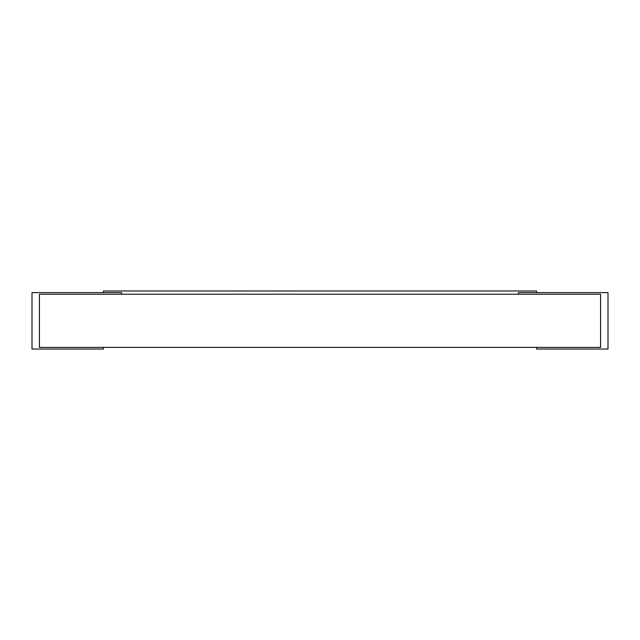 <?xml version="1.0" encoding="UTF-8"?>
<svg xmlns="http://www.w3.org/2000/svg" width="640" height="640" viewBox="0 0 640 640"><rect width="100%" height="100%" fill="white"/><g stroke="black" fill="none" stroke-linecap="round" stroke-linejoin="round"><path stroke-width="0.48" stroke-dasharray="3.2 2.4" d="M39.432 294.232L39.432 347.4L600.568 347.4L600.568 294.232L39.432 294.232L39.432 347.4L103.44 347.4L103.44 349.024L32 349.024L32 292.608L121.592 292.608L121.592 294.232L121.592 292.608L103.44 292.608L103.44 290.984L536.56 290.984L536.56 292.608L518.408 292.608L608 292.608L608 349.024L536.56 349.024L536.56 347.4L600.568 347.4L600.568 294.232L518.408 294.232L518.408 292.608L518.408 294.232L39.432 294.232M390.344 290.984L412.12 290.984L390.344 290.976M377.144 290.984L425.312 290.984L377.144 290.984M425.312 290.976L377.144 290.976M375.608 290.984L339.112 290.984M353.216 290.984L373.16 290.976L353.216 290.984M292.288 290.984L213.968 290.976M305.248 290.984L292.288 290.976M332.4 290.984L305.248 290.976M280.344 290.984L249 290.984L280.344 290.976M270.64 290.984L277.488 290.984L270.64 290.976M228.464 290.984L263.376 290.984L228.464 290.976"/><path stroke-width="0.96" d="M39.432 294.232L39.432 347.4L600.568 347.4L600.568 294.232L39.432 294.232L39.432 347.4L103.44 347.4L103.44 349.024L32 349.024L32 292.608L121.592 292.608L121.592 294.232L121.592 292.608L103.44 292.608L103.44 290.984L536.56 290.984L536.56 292.608L518.408 292.608L608 292.608L608 349.024L536.56 349.024L536.56 347.4L600.568 347.4L600.568 294.232L518.408 294.232L518.408 292.608L518.408 294.232L39.432 294.232M425.312 290.984L377.144 290.984M375.608 290.984L339.112 290.984M298.312 290.984L332.4 290.984M249 290.984L298.312 290.976M213.968 290.984L249 290.976"/></g></svg>
